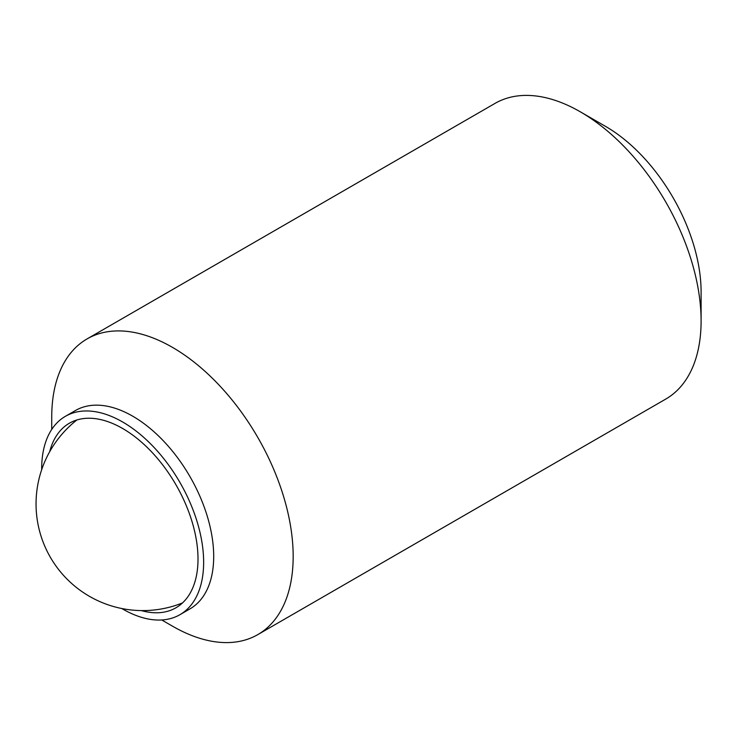 <?xml version="1.0" encoding="UTF-8"?>
<svg xmlns="http://www.w3.org/2000/svg" width="738" height="738" viewBox="0 0 738 738"><rect width="100%" height="100%" fill="white"/><g stroke="black" fill="none" stroke-linecap="round" stroke-linejoin="round"><path stroke-width="1.11" d="M49.667 451.785A106.558 61.522 60 0 1 69.381 423.225A106.558 61.522 60 0 1 151.493 451.776A106.558 61.522 60 0 1 198.005 559.007A106.558 61.522 60 0 1 175.939 607.789A106.558 61.522 60 0 1 141.345 610.584M41.679 469.765A114.528 66.125 60 0 1 41.679 468.75A114.528 66.125 60 0 1 65.396 416.324A114.528 66.125 60 0 1 153.652 447.007A114.528 66.125 60 0 1 203.642 562.264A114.528 66.125 60 0 1 179.924 614.689A114.528 66.125 60 0 1 121.779 608.509M65.396 416.324L75.46 410.512A114.528 66.125 60 0 1 163.707 441.195A114.528 66.125 60 0 1 213.697 556.452A114.528 66.125 60 0 1 189.98 608.878L179.924 614.689M580.382 111.853A170.718 98.569 60 0 1 701.1 320.938L701.1 291.897A135.155 78.034 60 0 0 605.529 126.373L580.382 111.853A170.718 98.569 60 0 0 495.023 103.394L87.093 338.908A170.718 98.569 60 0 0 51.734 417.062L51.734 429.424M87.093 338.908A170.718 98.569 60 0 1 218.651 384.646A170.718 98.569 60 0 1 293.171 556.452A170.718 98.569 60 0 1 257.811 634.606A170.718 98.569 60 0 1 172.452 626.147L161.751 619.966M701.1 320.938A170.718 98.569 60 0 1 665.741 399.092L257.811 634.606M76.881 419.968A106.696 106.696 0 0 0 182.507 602.918"/></g></svg>
